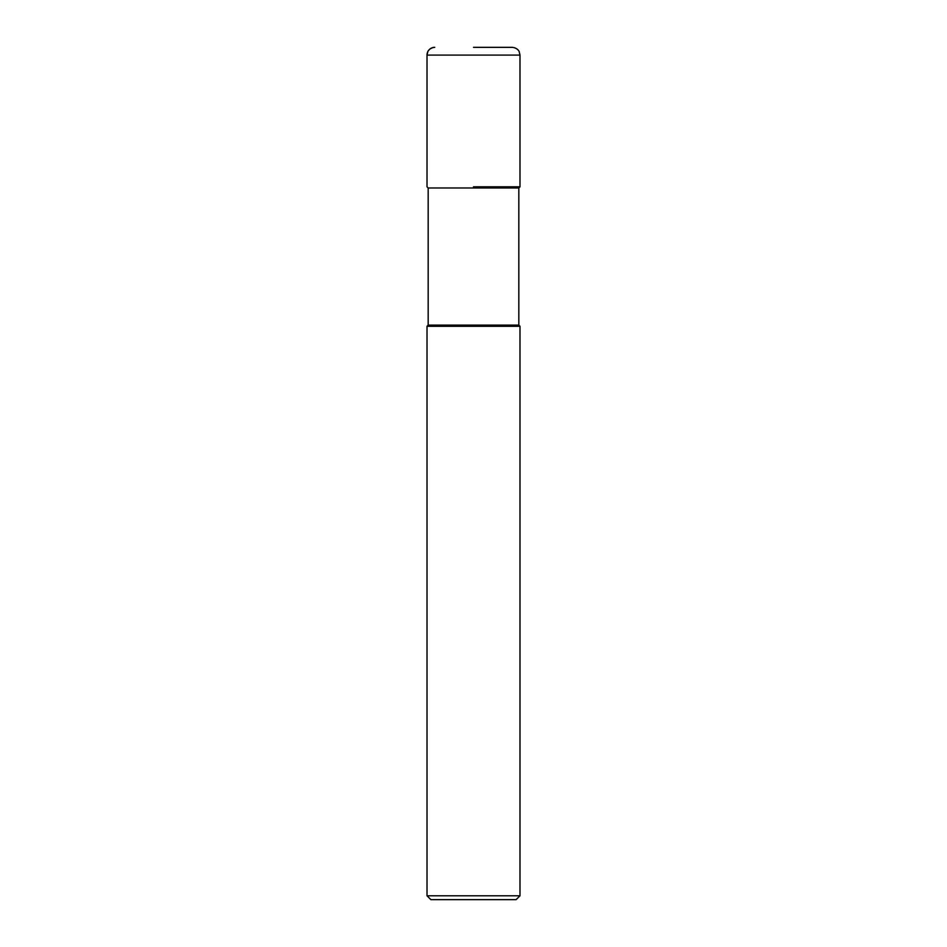 <?xml version="1.0" encoding="UTF-8"?>
<svg xmlns="http://www.w3.org/2000/svg" width="947" height="947" viewBox="0 0 947 947"><rect width="100%" height="100%" fill="white"/><g stroke="black" fill="none" stroke-linecap="round" stroke-linejoin="round"><path stroke-width="1.42" d="M473.5 186.819L519.986 186.819L473.5 186.819M473.5 47.35L512.244 47.35C517.725 47.847 519.358 51.789 519.205 51.694L519.986 55.104L427.014 55.104L427.014 186.819L427.014 55.104L427.795 51.694C427.642 51.789 429.275 47.847 434.756 47.35A7.754 7.754 0 0 0 427.014 55.104M428.174 187.98L428.174 325.117L518.826 325.117L518.826 187.98L428.174 187.98L427.014 186.819M518.826 325.117L519.986 326.289L427.014 326.289L428.174 325.117M519.986 895.779L516.115 899.65L430.885 899.65L427.014 895.779L519.986 895.779L519.986 326.289M518.826 187.98L519.986 186.819L519.986 55.104M427.014 895.779L427.014 326.289"/></g></svg>
